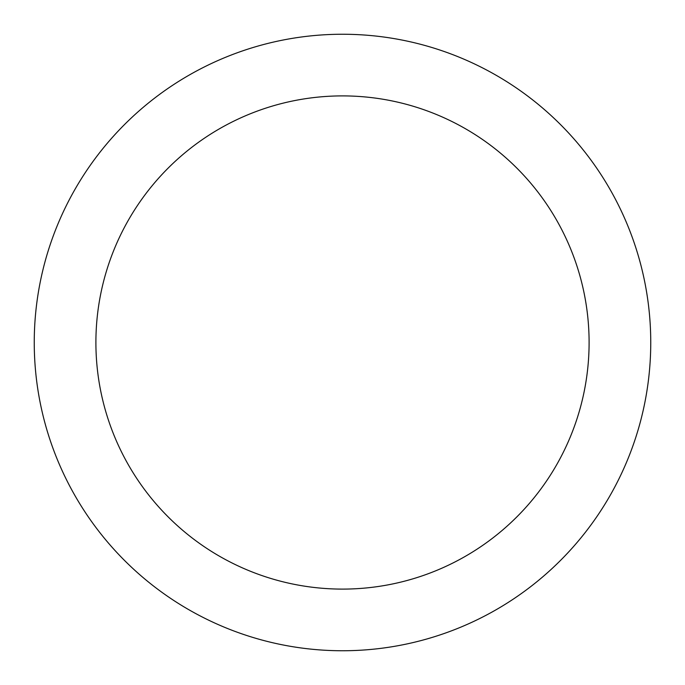 <?xml version="1.0" encoding="UTF-8"?>
<svg xmlns="http://www.w3.org/2000/svg" width="685" height="685" viewBox="0 0 685 685"><rect width="100%" height="100%" fill="white"/><g stroke="black" fill="none" stroke-linecap="round" stroke-linejoin="round"><path stroke-width="1.03" d="M342.5 34.25A308.25 308.25 0 0 1 650.75 342.5A308.25 308.25 0 0 1 342.5 650.75A308.25 308.25 0 0 1 34.25 342.5A308.25 308.25 0 0 1 342.5 34.25M342.5 589.1A246.6 246.6 0 0 1 95.9 342.5A246.6 246.6 0 0 1 342.5 95.9A246.6 246.6 0 0 1 589.1 342.5A246.6 246.6 0 0 1 342.5 589.1"/></g></svg>
